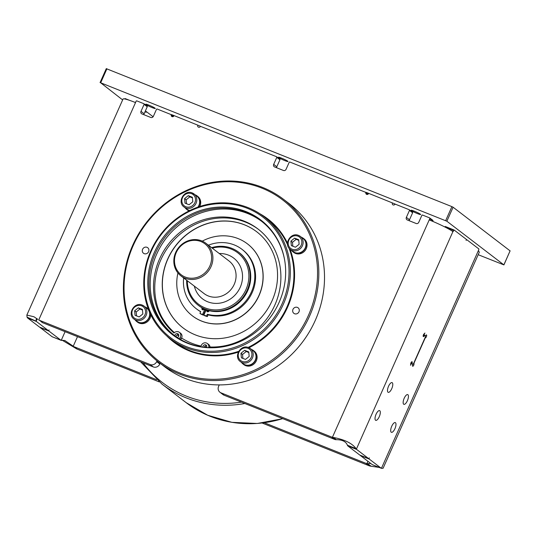 <?xml version="1.0" encoding="UTF-8"?>
<svg xmlns="http://www.w3.org/2000/svg" width="537" height="537" viewBox="0 0 537 537"><rect width="100%" height="100%" fill="white"/><g stroke="black" fill="none" stroke-linecap="round" stroke-linejoin="round"><path stroke-width="0.81" d="M412.382 212.142A0.51 0.477 127.4 0 1 412.483 212.202L409.355 209.806A0.51 0.477 127.4 0 0 409.248 209.745L395.749 204.349A1.027 0.946 127.4 0 0 394.688 204.584A1.537 1.423 127.4 0 1 392.413 202.973M368.355 193.897L365.556 192.206L367.066 192.716L394.99 203.966M368.61 193.481A1.537 1.423 127.4 0 1 365.811 193.045L367.59 194.407M279.696 159.127A0.51 0.477 127.4 0 1 279.797 159.187L276.669 156.791A0.51 0.477 127.4 0 0 276.562 156.73L201.147 126.598A1.027 0.946 127.4 0 0 200.086 126.833A1.537 1.423 127.4 0 1 197.844 125.148M173.78 116.099L171.128 114.522L172.632 115.025L200.207 126.135M174.008 115.717A1.537 1.423 127.4 0 1 171.202 115.294L172.981 116.65M208.41 245.201A37.476 34.603 127.4 0 1 241.898 249.255A37.476 34.603 127.4 0 1 251.423 291.927A37.476 34.603 127.4 0 1 207.342 314.239L208.128 314.843L207.349 316.582A39.382 36.362 127.4 0 1 204.624 315.689L203.838 315.091L206.215 309.755M241.898 249.255L242.677 249.853A37.476 34.603 127.4 0 1 252.202 292.524A37.476 34.603 127.4 0 1 208.128 314.843M179.351 332.296A4.108 3.793 127.4 0 1 180.056 337.598L181.305 338.558A4.108 3.793 127.4 0 0 180.607 333.255L179.351 332.296A4.108 3.793 127.4 0 0 174.008 333.054A66.89 61.748 127.4 0 1 159.549 258.968A66.89 61.748 127.4 0 1 257.854 228.883A66.89 61.748 127.4 0 1 274.857 305.036A66.89 61.748 127.4 0 1 208.752 346.936A4.108 3.793 -52.6 0 0 201.1 346.003L200.898 346.781M210.014 346.996A4.108 3.793 -52.6 0 0 208.618 344.445L207.369 343.492M258.478 229.366A66.89 61.748 -52.6 0 0 160.798 259.921A66.89 61.748 -52.6 0 0 174.082 332.974M424.579 335.672L424.619 335.679A1.027 0.383 -68.2 0 0 424.116 336.041A1.537 0.571 -68.2 0 1 423.364 336.578A1.537 0.571 -68.2 0 1 423.753 334.262A1.537 0.571 -68.2 0 1 424.317 333.725A1.027 0.383 -68.2 0 0 424.888 333.014L424.452 333.987A1.027 0.383 111.8 0 0 424.351 335.155L425.197 335.806L423.351 335.068M423.351 335.075L425.23 335.826A1.027 0.383 -68.2 0 0 425.734 335.464A1.537 0.571 -68.2 0 1 426.485 334.927A1.537 0.571 -68.2 0 1 426.096 337.243A1.537 0.571 -68.2 0 1 425.532 337.78A1.027 0.383 -68.2 0 0 424.962 338.491L414.195 362.676A1.027 0.383 -68.2 0 0 414 363.677A1.537 0.571 -68.2 0 1 413.611 365.388A1.537 0.571 -68.2 0 1 412.671 366.247A1.537 0.571 -68.2 0 1 412.483 365.959A1.537 0.571 -68.2 0 1 412.564 365.046A1.027 0.383 -68.2 0 0 412.523 364.267L411.678 363.616A1.027 0.383 111.8 0 0 411.644 363.596A1.027 0.383 111.8 0 0 410.953 364.314L410.516 365.281A1.027 0.383 -68.2 0 0 410.711 364.287A1.537 0.571 -68.2 0 1 411.1 362.576A1.537 0.571 -68.2 0 1 412.04 361.716A1.537 0.571 -68.2 0 1 412.228 362.005A1.537 0.571 -68.2 0 1 412.148 362.918L411.134 362.509M39.577 327.107A1.027 0.383 -68.2 0 1 39.543 327.1A1.027 0.383 -68.2 0 1 39.503 327.08L27.568 317.944A5.128 1.906 111.8 0 1 27.327 317.656L27.058 317.152L36.174 321.186A5.128 1.906 111.8 0 0 36.415 321.475L48.35 330.611A1.027 0.383 111.8 0 0 48.384 330.631A1.027 0.383 111.8 0 0 49.082 329.919A1.027 0.383 111.8 0 0 48.981 331.094L40.134 327.557L52.069 336.692A5.128 1.906 111.8 0 0 52.243 336.793A5.128 1.906 111.8 0 0 52.378 336.833M124.718 98.902L125.067 98.546L129.639 100.372M153.105 116.764L146.614 111.797A1.027 0.383 111.8 0 0 146.581 111.777A1.027 0.383 111.8 0 0 145.889 112.488A1.027 0.383 111.8 0 0 145.99 111.313L145.406 110.87M106.339 68.676L451.899 206.631L453.1 207.222L446.865 221.224L503.921 264.909L510.069 250.913M446.865 221.224L100.681 82.792L122.637 99.916M503.921 264.909L478.178 254.699M411.369 210.591A5.236 0.503 24 0 1 411.1 210.269A5.236 0.503 24 0 1 415.175 211.538A5.236 0.503 24 0 1 420.397 214.196A5.236 0.503 24 0 1 420.666 214.525A5.236 0.503 24 0 1 416.591 213.249A5.236 0.503 24 0 1 411.369 210.591M145.997 104.561A5.236 0.503 24 0 1 145.728 104.232A5.236 0.503 24 0 1 149.803 105.507A5.236 0.503 24 0 1 155.018 108.165A5.236 0.503 24 0 1 155.294 108.494A5.236 0.503 24 0 1 151.219 107.219A5.236 0.503 24 0 1 145.997 104.561M278.683 157.576A5.236 0.503 -156 0 0 283.905 160.234A5.236 0.503 -156 0 0 287.98 161.509A5.236 0.503 -156 0 0 287.711 161.181A5.236 0.503 -156 0 0 282.489 158.522A5.236 0.503 -156 0 0 278.414 157.247A5.236 0.503 -156 0 0 278.683 157.576M27.058 317.152L26.85 315.065L123.04 99.023A20.527 1.973 -156 0 1 134.861 102.312L135.733 102.111L136.15 101.178A0.51 0.477 -52.6 0 1 136.801 100.882L143.876 103.715A0.51 0.477 127.4 0 1 144.111 104.359L140.996 111.354L144.124 113.75L147.239 106.756A0.51 0.477 127.4 0 0 147.111 106.172L143.976 103.769M140.996 111.354A2.054 1.893 127.4 0 0 141.929 113.931L150.776 117.462A2.054 1.893 127.4 0 0 153.381 116.301L156.495 109.306A0.51 0.477 127.4 0 1 157.146 109.011L170.638 114.408A1.027 0.946 127.4 0 1 171.202 115.294M276.669 156.791A0.51 0.477 127.4 0 1 276.797 157.375L273.682 164.369A2.054 1.893 127.4 0 0 274.622 166.947L283.462 170.477A2.054 1.893 127.4 0 0 286.067 169.316L289.181 162.322A0.51 0.477 127.4 0 1 289.832 162.033L365.247 192.165A1.027 0.946 127.4 0 1 365.811 193.045M409.355 209.806A0.51 0.477 127.4 0 1 409.483 210.39L406.368 217.384A2.054 1.893 127.4 0 0 407.308 219.962L416.155 223.493A2.054 1.893 127.4 0 0 418.753 222.331L421.867 215.337A0.51 0.477 127.4 0 1 422.518 215.048L429.593 217.874A0.51 0.477 -52.6 0 1 429.701 217.935L432.829 220.331A0.51 0.477 127.4 0 1 432.963 220.915L432.755 221.378M200.308 126.665L200.12 126.323M444.878 226.983L445.287 226.486L454.114 230.017M359.797 455.054A1.027 0.383 -68.2 0 1 359.756 455.04A1.027 0.383 -68.2 0 1 359.723 455.02L368.57 458.558L356.635 449.422A5.128 1.906 -68.2 0 1 356.387 449.133L452.913 231.595L454.134 230.024L466.203 239.26A1.027 0.383 111.8 0 1 466.103 240.435A1.027 0.383 111.8 0 1 466.801 239.717L466.76 239.71M466.801 239.717A1.027 0.383 111.8 0 1 466.834 239.737L478.89 248.967L478.44 251.128A20.527 1.973 -156 0 1 479.273 252.236L383.089 468.277L381.445 468.311A5.128 1.906 -68.2 0 1 381.304 468.271A5.128 1.906 -68.2 0 1 381.129 468.17L372.289 464.639A5.128 1.906 -68.2 0 0 372.456 464.733L381.304 468.271M453.1 207.222L510.15 250.913M143.943 114.73A2.054 1.893 127.4 0 1 144.124 113.75M279.797 159.187A0.51 0.477 127.4 0 1 279.931 159.771L276.81 166.765A2.054 1.893 127.4 0 0 276.629 167.745M412.483 212.202A0.51 0.477 127.4 0 1 412.617 212.786L409.503 219.781A2.054 1.893 127.4 0 0 409.315 220.761M356.635 449.422L347.788 445.885A5.128 1.906 -68.2 0 1 347.54 445.603L356.387 449.133L356.051 448.603C352.178 443.334 344.714 439.635 333.658 437.514L332.43 437.272L335.565 439.669A5.128 4.739 127.4 0 1 334.746 439.427L224.077 395.212A5.128 4.739 127.4 0 1 223.036 394.621L219.902 392.218A5.128 4.739 -52.6 0 0 220.942 392.816L331.611 437.031L334.746 439.427M135.733 102.111L38.751 319.931A5.128 4.739 127.4 0 0 39.503 320.32L42.638 322.717L153.307 366.932A5.128 4.739 127.4 0 0 159.811 364.039L160.127 363.327M42.638 322.717A5.128 4.739 127.4 0 1 41.886 322.328L41.846 322.301M219.902 392.218A5.128 4.739 -52.6 0 1 218.599 386.378L219.257 384.901M432.963 220.915L429.828 218.519L332.43 437.272A5.128 4.739 127.4 0 1 331.611 437.031M429.828 218.519A0.51 0.477 -52.6 0 0 429.701 217.935M39.503 320.32L150.179 364.536A5.128 4.739 -52.6 0 0 156.676 361.636L157.005 360.904M283.482 199.274L289.168 203.624A102.627 94.747 127.4 0 1 309.299 331.953A102.627 94.747 127.4 0 1 185.245 378.437A102.627 94.747 127.4 0 1 164.423 366.617L158.737 362.26A102.627 94.747 127.4 0 1 138.6 233.931A102.627 94.747 127.4 0 1 262.66 187.453A102.627 94.747 127.4 0 1 283.482 199.274A102.627 94.747 127.4 0 1 303.62 327.604A102.627 94.747 127.4 0 1 179.559 374.088A102.627 94.747 127.4 0 1 158.737 362.26M333.658 437.514L336.222 439.682L335.565 439.669M429.882 220.19L429.412 219.452L429.882 220.19A20.527 1.973 24 0 1 452.913 231.595M336.222 439.682C342.223 439.696 345.956 441.542 347.419 445.227L347.54 445.603M368.57 458.558A1.027 0.383 111.8 0 0 368.604 458.578A1.027 0.383 111.8 0 0 369.295 457.86A1.027 0.383 111.8 0 0 369.194 459.034L381.129 468.17M391.211 432.218A5.236 1.947 111.8 0 0 391.392 432.319A5.236 1.947 111.8 0 0 395.037 428.432A5.236 1.947 111.8 0 0 395.447 422.7A5.236 1.947 111.8 0 0 395.272 422.599A5.236 1.947 111.8 0 0 391.627 426.485A5.236 1.947 111.8 0 0 391.211 432.218M403.676 404.227A5.236 1.947 111.8 0 0 403.851 404.327A5.236 1.947 111.8 0 0 407.502 400.441A5.236 1.947 111.8 0 0 407.912 394.708A5.236 1.947 111.8 0 0 407.737 394.608A5.236 1.947 111.8 0 0 404.093 398.494A5.236 1.947 111.8 0 0 403.676 404.227M388.016 392.238A5.236 1.947 111.8 0 0 388.197 392.339A5.236 1.947 111.8 0 0 391.842 388.452A5.236 1.947 111.8 0 0 392.258 382.72A5.236 1.947 111.8 0 0 392.077 382.619A5.236 1.947 111.8 0 0 388.432 386.506A5.236 1.947 111.8 0 0 388.016 392.238M375.551 420.236A5.236 1.947 111.8 0 0 375.732 420.337A5.236 1.947 111.8 0 0 379.377 416.45A5.236 1.947 111.8 0 0 379.793 410.718A5.236 1.947 111.8 0 0 379.612 410.617A5.236 1.947 111.8 0 0 375.967 414.504A5.236 1.947 111.8 0 0 375.551 420.236M412.007 363.871L412.879 364.22A1.027 0.383 111.8 0 1 412.846 364.2L412.188 363.697A1.027 0.383 -68.2 0 1 412.148 362.918M412.879 364.22A1.027 0.383 111.8 0 0 413.577 363.509L425.21 337.377A1.027 0.383 111.8 0 0 425.311 336.202L424.653 335.699A1.027 0.383 -68.2 0 0 424.619 335.679M360.246 455.235A1.027 0.383 -68.2 0 0 360.347 455.504L372.289 464.639M347.788 445.885L359.723 455.02M379.149 467.412L371.215 466.264L367.53 463.646L370.765 463.471M262.157 423.028L369.194 465.794A5.128 4.739 -52.6 0 0 370.013 466.035L371.215 466.264M370.013 466.035L366.885 463.639L367.53 463.646M369.194 465.794L366.066 463.397A5.128 4.739 -52.6 0 0 366.885 463.639L367.926 461.296M159.14 381.867L77.086 349.084L73.958 346.687L156.623 379.713M62.124 340.176L76.335 348.694A5.128 4.739 -52.6 0 0 77.086 349.084M76.335 348.694L73.2 346.298A5.128 4.739 -52.6 0 0 73.958 346.687M72.73 345.855L64.769 340.471L61.225 340.364L65.091 331.685M366.066 463.397L264.338 422.753M26.85 315.065L33.952 316.763L37.738 319.28M36.086 320.831L36.227 319.24L36.952 318.709M52.069 336.692L60.916 340.223L48.981 331.094M27.327 317.656L36.174 321.186L37.194 318.884M179.667 372.913A101.6 93.794 127.4 0 1 133.223 245.537A101.6 93.794 127.4 0 1 261.928 188.145A101.6 93.794 127.4 0 1 308.372 315.521A101.6 93.794 127.4 0 1 179.667 372.913M148.615 251.685A3.491 3.222 -52.6 0 0 147.729 247.718A3.491 3.222 -52.6 0 0 142.6 249.282A3.491 3.222 -52.6 0 0 143.486 253.256A3.491 3.222 -52.6 0 0 148.615 251.685M292.98 309.366A3.491 3.222 -52.6 0 0 293.867 313.339A3.491 3.222 -52.6 0 0 298.995 311.769A3.491 3.222 -52.6 0 0 298.109 307.802A3.491 3.222 -52.6 0 0 292.98 309.366M253.383 350.493L254.169 351.097A8.518 7.867 127.4 0 1 256.337 360.79A8.518 7.867 127.4 0 1 243.811 364.623L243.033 364.026A8.518 7.867 -52.6 0 0 255.552 360.193A8.518 7.867 127.4 0 0 253.383 350.493A8.518 7.867 127.4 0 0 251.538 349.466M150.769 314.742A8.518 7.867 127.4 0 1 149.998 318.307A8.518 7.867 127.4 0 1 137.479 322.14L136.7 321.535A8.518 7.867 -52.6 0 0 149.219 317.709A8.518 7.867 127.4 0 0 149.883 312.829M145.198 306.983A8.518 7.867 127.4 0 1 147.051 308.01L147.836 308.607A8.518 7.867 127.4 0 1 148.319 309.017M195.146 194.803A8.518 7.867 127.4 0 1 196.998 195.83L197.777 196.435A8.518 7.867 127.4 0 1 199.945 206.127A8.518 7.867 127.4 0 1 199.777 206.49M189.037 210.893A8.518 7.867 127.4 0 1 187.426 209.96L186.641 209.363A8.518 7.867 -52.6 0 0 189.46 210.685M303.331 238.321L304.11 238.918A8.518 7.867 127.4 0 1 306.278 248.618A8.518 7.867 127.4 0 1 293.759 252.45L292.974 251.846A8.518 7.867 -52.6 0 0 305.493 248.02A8.518 7.867 127.4 0 0 303.331 238.321A8.518 7.867 127.4 0 0 301.479 237.294M248.201 207.665A76.966 71.059 -52.6 0 0 155.159 242.523A76.966 71.059 -52.6 0 0 170.256 338.773A76.966 71.059 -52.6 0 0 185.876 347.64A76.966 71.059 -52.6 0 0 278.918 312.782A76.966 71.059 -52.6 0 0 263.815 216.532A76.966 71.059 -52.6 0 0 248.201 207.665M247.47 208.356A75.945 70.112 -52.6 0 0 151.266 251.256A75.945 70.112 -52.6 0 0 185.983 346.466A75.945 70.112 -52.6 0 0 282.187 303.566A75.945 70.112 -52.6 0 0 247.47 208.356M246.033 211.591A72.388 66.83 127.4 0 1 284.556 259.566A72.388 66.83 127.4 0 1 217.217 347.546A72.388 66.83 127.4 0 1 187.42 343.237A72.388 66.83 127.4 0 1 154.334 252.484A72.388 66.83 127.4 0 1 246.033 211.591M217.532 347.52A71.837 66.32 127.4 0 1 188.265 343.21A71.837 66.32 127.4 0 1 173.693 334.94A71.837 66.32 127.4 0 1 159.596 245.107A71.837 66.32 127.4 0 1 246.436 212.571A71.837 66.32 127.4 0 1 261.016 220.841A71.837 66.32 127.4 0 1 284.61 259.874M261.633 221.325A71.837 66.32 -52.6 0 0 247.685 213.525A71.837 66.32 -52.6 0 0 161.066 245.698A71.837 66.32 -52.6 0 0 174.324 335.41M202.926 347.103A2.054 1.893 127.4 0 1 206.121 345.116A2.054 1.893 127.4 0 1 206.611 347.513M204.255 347.278A2.054 1.893 127.4 0 1 206.631 345.747M177.257 337.471A2.054 1.893 -52.6 0 0 178.103 333.927A2.054 1.893 -52.6 0 0 174.908 335.847M180.056 337.598L179.298 338.753M178.62 334.551A2.054 1.893 -52.6 0 0 176.156 336.733M181.305 338.558L180.654 339.552M167.712 258.995A60.547 55.902 -52.6 0 0 183.104 327.926A60.547 55.902 -52.6 0 0 272.091 300.7A60.547 55.902 127.4 0 0 256.706 231.762A60.547 55.902 127.4 0 0 167.712 258.995M256.76 231.803A60.547 55.902 -52.6 0 0 167.826 259.076A60.547 55.902 -52.6 0 0 183.157 327.966M192.421 315.87A45.309 41.832 -52.6 0 0 192.474 315.91A45.309 41.832 -52.6 0 0 259.069 295.531A45.309 41.832 -52.6 0 0 247.55 243.946A45.309 41.832 -52.6 0 0 247.497 243.905M177.935 272.957A45.309 41.832 -52.6 0 0 192.367 315.823A45.309 41.832 -52.6 0 0 258.962 295.451A45.309 41.832 127.4 0 0 247.443 243.865L247.55 243.946M202.295 241.126A45.309 41.832 127.4 0 1 247.443 243.865M207.618 311.796A1.282 1.181 127.4 0 1 207.671 310.614A33.354 30.79 -52.6 0 0 209.027 311.044M202.858 308.587A33.354 30.79 -52.6 0 0 204.06 309.272L202.858 308.58M205.577 310.037A33.354 30.79 -52.6 0 0 206 310.232L205.577 310.03M204.886 309.225L202.509 314.561L203.295 315.159L205.664 309.842A33.354 30.79 -52.6 0 0 206.094 310.024M202.751 309.849A1.282 1.181 127.4 0 1 202.926 308.486A33.354 30.79 -52.6 0 0 204.141 309.137M203.295 315.159A39.382 36.362 127.4 0 1 200.717 313.93L199.932 313.333L200.71 311.594A37.476 34.603 127.4 0 1 196.341 308.782A37.476 34.603 127.4 0 1 183.634 277.931M200.65 311.722A37.476 34.603 127.4 0 1 197.119 309.379L196.341 308.782M202.509 314.561A39.382 36.362 127.4 0 1 199.932 313.333M207.342 314.239L206.564 315.984A39.382 36.362 127.4 0 1 203.838 315.091M204.228 308.936A1.282 1.181 127.4 0 1 202.288 309.648A1.282 1.181 127.4 0 1 202.147 307.882M209.141 310.661A1.282 1.181 127.4 0 1 207.154 311.588A1.282 1.181 127.4 0 1 206.899 309.997M198.146 305.191L198.724 305.634A33.354 30.79 -52.6 0 0 205.49 309.48A33.354 30.79 -52.6 0 0 245.812 294.37A33.354 30.79 -52.6 0 0 239.267 252.665L238.69 252.222A33.354 30.79 127.4 0 1 245.234 293.927A33.354 30.79 127.4 0 1 204.912 309.037A33.354 30.79 127.4 0 1 198.146 305.191A33.354 30.79 127.4 0 1 186.668 280.254M211.618 247.658A33.354 30.79 127.4 0 1 231.917 248.376A33.354 30.79 127.4 0 1 238.69 252.222M212.269 248.154A32.327 29.844 127.4 0 1 231.192 249.074A32.327 29.844 127.4 0 1 245.966 289.597A32.327 29.844 127.4 0 1 205.013 307.862A32.327 29.844 127.4 0 1 187.319 280.75M185.05 278.193A20.527 18.949 127.4 0 1 180.888 275.83A20.527 18.949 127.4 0 1 176.861 250.161A20.527 18.949 127.4 0 1 201.67 240.865A20.527 18.949 127.4 0 1 205.839 243.234A20.527 18.949 127.4 0 1 209.866 268.896A20.527 18.949 127.4 0 1 185.05 278.193M200.945 241.563A19.5 18.003 127.4 0 1 209.853 266.003A19.5 18.003 127.4 0 1 185.158 277.018A19.5 18.003 127.4 0 1 176.243 252.578A19.5 18.003 127.4 0 1 200.945 241.563M206.564 315.984L207.349 316.582M241.556 362.509A8.518 7.867 -52.6 0 0 243.033 364.026M240.401 361.623C233.226 356.743 240.717 343.995 248.618 347.593L250.383 348.58A8.209 7.578 -52.6 0 1 252.007 358.817A8.209 7.578 -52.6 0 1 242.127 362.589A8.209 7.578 127.4 0 1 240.401 361.623L243.221 363.777A8.209 7.578 -52.6 0 0 244.946 364.751A8.209 7.578 -52.6 0 0 254.827 360.978A8.209 7.578 -52.6 0 0 253.196 350.742L250.383 348.58A8.209 7.578 -52.6 0 0 248.651 347.614M248.759 351.916L244.657 350.319L240.972 353.265L241.395 357.81L245.496 359.407L249.181 356.454L248.759 351.916M248.812 352.527L246.221 351.52L242.543 354.467L240.972 353.265M246.221 351.52L244.657 350.319M242.543 354.467L242.905 358.394M147.051 308.01A8.518 7.867 127.4 0 1 148.501 309.487M135.223 320.018A8.518 7.867 -52.6 0 0 136.7 321.535M134.069 319.132C126.893 314.252 134.384 301.505 142.278 305.103L144.044 306.097A8.209 7.578 -52.6 0 1 145.675 316.333A8.209 7.578 -52.6 0 1 135.794 320.106A8.209 7.578 127.4 0 1 134.069 319.132L136.888 321.294A8.209 7.578 -52.6 0 0 138.613 322.26A8.209 7.578 -52.6 0 0 148.494 318.488A8.209 7.578 -52.6 0 0 146.863 308.251L144.044 306.097A8.209 7.578 -52.6 0 0 142.318 305.123M142.426 309.426L138.324 307.835L134.639 310.782L135.062 315.326L139.164 316.917L142.849 313.97L142.426 309.426M142.48 310.037L139.888 309.03L136.203 311.984L134.639 310.782M139.888 309.03L138.324 307.835M136.203 311.984L136.573 315.91M196.998 195.83A8.518 7.867 127.4 0 1 199.16 205.53A8.518 7.867 -52.6 0 1 198.361 206.967M185.164 207.846A8.518 7.867 -52.6 0 0 186.641 209.363M192.259 192.951A8.209 7.578 -52.6 0 1 193.991 193.924A8.209 7.578 -52.6 0 1 195.622 204.154A8.209 7.578 -52.6 0 1 185.742 207.933A8.209 7.578 127.4 0 1 184.01 206.96L186.829 209.115A8.209 7.578 -52.6 0 0 188.561 210.088A8.209 7.578 -52.6 0 0 189.91 210.464M197.898 207.128A8.209 7.578 -52.6 0 0 196.81 196.079L192.226 192.931C184.325 189.333 176.834 202.08 184.01 206.96M192.367 197.254L188.265 195.656L184.587 198.609L185.003 203.147L189.105 204.745L192.79 201.798L192.367 197.254M192.427 197.864L189.83 196.857L186.151 199.804L184.587 198.609M189.83 196.857L188.265 195.656M186.151 199.804L186.514 203.738M291.497 250.329A8.518 7.867 -52.6 0 0 292.974 251.846M290.342 249.443C283.174 244.563 290.665 231.816 298.559 235.414L300.324 236.408A8.209 7.578 -52.6 0 1 301.955 246.644A8.209 7.578 -52.6 0 1 292.074 250.417A8.209 7.578 127.4 0 1 290.342 249.443L293.162 251.605A8.209 7.578 -52.6 0 0 294.894 252.571A8.209 7.578 -52.6 0 0 304.774 248.799A8.209 7.578 -52.6 0 0 303.143 238.562L300.324 236.408A8.209 7.578 -52.6 0 0 298.592 235.434M298.7 239.737L294.598 238.146L290.92 241.093L291.336 245.637L295.444 247.228L299.122 244.281L298.7 239.737M298.76 240.348L296.162 239.341L292.484 242.294L290.92 241.093M296.162 239.341L294.598 238.146M292.484 242.294L292.846 246.221M194.34 286.127A25.655 23.688 -52.6 0 0 207.544 301.727A25.655 23.688 -52.6 0 0 207.718 301.794A25.655 23.688 -52.6 0 0 240.18 287.389A25.655 23.688 -52.6 0 0 228.661 255.203A25.655 23.688 -52.6 0 0 228.493 255.135A25.655 23.688 -52.6 0 0 219.291 253.531M180.888 275.83L204.06 293.564A20.527 18.949 -52.6 0 0 208.094 295.874A20.527 18.949 -52.6 0 0 208.228 295.934A20.527 18.949 -52.6 0 0 233.038 286.637A20.527 18.949 -52.6 0 0 229.01 260.969L205.839 243.234M238.3 352.124A77.482 71.535 127.4 0 1 189.561 351.037A77.482 71.535 127.4 0 1 189.427 350.983A77.482 71.535 127.4 0 1 166.577 335.739M238.737 351.292A76.966 71.059 127.4 0 1 189.608 350.446A76.966 71.059 127.4 0 1 189.48 350.399A76.966 71.059 127.4 0 1 173.86 341.532L170.256 338.773M424.116 336.041L423.19 335.672M414 363.677L413.577 363.509M282.697 418.632A118.019 108.957 127.4 0 1 186.225 402.69L162.114 384.23A118.019 108.957 -52.6 0 0 244.845 403.509M510.096 250.846L503.867 264.848M451.899 206.631L445.67 220.626M106.917 68.79L100.681 82.792M224.077 395.212L220.942 392.816M429.412 219.452L430.942 220.62M356.051 448.603L347.419 445.227M381.445 468.311L478.427 250.49M444.938 226.842L453.785 230.38M453.369 231.313L451.14 230.42M360.347 455.504L369.194 459.034M75.294 348.023L73.153 346.258M77.503 336.645L73.2 346.298M143.09 362.851A116.482 107.534 -52.6 0 0 241.422 402.139M159.811 364.039L156.676 361.636M153.307 366.932L150.179 364.536M48.35 330.611L39.503 327.08M27.568 317.944L36.415 321.475M424.109 333.846L424.452 333.987M423.458 334.799L424.351 335.155M425.532 337.78L425.103 337.612M412.188 363.697L410.852 363.16M412.846 364.2L411.993 363.858M259.921 213.766A77.482 71.535 127.4 0 1 287.476 243.12M290.074 249.228A77.482 71.535 127.4 0 1 248.967 347.741M263.815 216.532L267.419 219.284A76.966 71.059 127.4 0 1 287.563 244.718M288.987 248.087A76.966 71.059 127.4 0 1 248.128 347.419M161.724 316.904A69.682 64.333 -52.6 0 0 174.438 332.625M177.143 334.866A69.682 64.333 -52.6 0 0 178.714 336.048M181.607 338.021A69.682 64.333 -52.6 0 0 201.073 346.103M204.483 346.761A69.682 64.333 -52.6 0 0 206.765 347.097M204.778 311.822A35.509 32.784 -52.6 0 0 205.215 312.004M242.221 361.414A7.182 6.632 127.4 0 1 238.858 352.447A7.182 6.632 127.4 0 1 247.933 348.305A7.182 6.632 -52.6 0 1 251.296 357.28A7.182 6.632 -52.6 0 1 242.221 361.414M135.888 318.931A7.182 6.632 127.4 0 1 132.525 309.963A7.182 6.632 127.4 0 1 141.593 305.822A7.182 6.632 -52.6 0 1 144.963 314.789A7.182 6.632 -52.6 0 1 135.888 318.931M185.836 206.752A7.182 6.632 127.4 0 1 182.466 197.784A7.182 6.632 127.4 0 1 191.541 193.649A7.182 6.632 -52.6 0 1 194.904 202.617A7.182 6.632 -52.6 0 1 185.836 206.752M292.168 249.242A7.182 6.632 127.4 0 1 288.805 240.274A7.182 6.632 127.4 0 1 297.874 236.132A7.182 6.632 -52.6 0 1 301.237 245.1A7.182 6.632 -52.6 0 1 292.168 249.242M144.111 104.359L147.239 106.756M276.797 157.375L279.931 159.771M273.682 164.369L276.81 166.765M409.483 210.39L412.617 212.786M406.368 217.384L409.503 219.781M282.811 418.679L257.317 423.478L231.85 422.33L207.732 415.276L186.225 402.69M100.057 82.611L106.292 68.615M454.134 230.024L445.287 226.486M368.604 458.578L359.756 455.04M140.714 361.904L162.114 384.23M61.09 340.324L52.243 336.793M39.543 327.1L48.384 330.631M125.067 98.546L129.692 100.392M207.564 310.856L208.859 311.312M173.384 116.462L170.847 114.529M367.993 194.219L365.455 192.28"/></g></svg>
